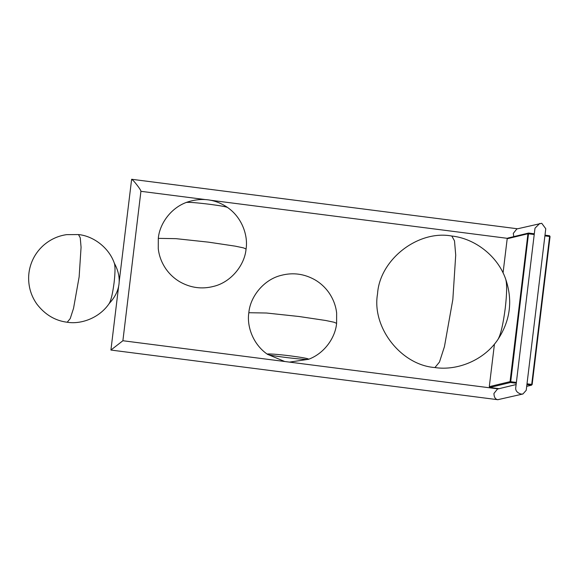 <?xml version="1.0" encoding="UTF-8"?>
<svg xmlns="http://www.w3.org/2000/svg" width="579" height="579" viewBox="0 0 579 579"><rect width="100%" height="100%" fill="white"/><g stroke="black" fill="none" stroke-linecap="round" stroke-linejoin="round"><path stroke-width="0.87" d="M517.525 228.785L131.636 179.273C132.779 179.946 134.589 181.893 137.049 185.099C139.532 188.305 140.827 190.368 140.921 191.302L122.886 340.756L110.922 350.034L118.644 286.192M131.636 179.273L119.151 281.995M513.761 236.63L513.298 233.38L516.83 228.951L541.749 223.299L545.765 228.734L526.217 390.311L522.938 393.988L521.078 394.082C517.46 392.931 515.657 390.984 515.672 388.248L534.902 228.908L535.047 228.14L539.794 223.414M516.063 384.572L497.455 389.059L493.923 393.496C494.09 397.245 495.378 399.307 497.802 399.691L522.938 393.988M526.695 386.345L531.508 385.187L532.152 384.492L550.05 236.587L549.587 235.754L544.991 235.161M534.308 233.793L528.591 233.055L507.834 238.063L507.19 238.751L503.057 272.919M494.444 344.071L489.291 386.663L489.754 387.496L510.512 382.495L516.229 383.226M526.904 384.594L531.508 385.187L531.71 384.398L549.609 236.485L544.904 235.885M489.754 387.496L499.004 388.683M489.291 386.663L510.048 381.655L516.323 382.422M526.999 383.79L532.152 384.492M534.222 234.509L527.947 233.75L507.19 238.751M510.714 381.706L528.591 233.055L527.947 233.75L510.048 381.655L510.512 382.495L510.714 381.706M549.587 235.754L550.05 236.587M67.207 322.242C55.099 320.715 44.981 314.65 36.839 304.055C33.22 298.916 30.796 293.379 29.565 287.437C27.734 278.347 28.588 269.582 32.142 261.129C34.631 255.23 38.344 250.034 43.287 245.525C50.141 239.518 57.907 235.892 66.578 234.647L78.462 234.56L80.249 237.781L81.067 247.262L79.142 276.878L73.547 308.31L70.225 318.588L67.207 322.242C80.763 324.529 99.327 318.255 109.301 303.382C111.117 300.132 112.717 293.206 114.106 282.595C115.192 272.984 115.301 266.601 114.425 263.438C115.301 266.601 115.192 272.991 114.106 282.595C112.601 294.002 110.9 301.044 109.018 303.736C120.541 291.396 122.285 277.826 114.244 263.025M505.272 308.086C506.907 293.669 507.066 284.094 505.756 279.346L505.756 279.346C512.871 300.501 510.302 320.469 498.07 339.265C500.799 334.387 503.202 323.994 505.272 308.086C506.907 293.669 507.066 284.094 505.756 279.346C497.839 255.918 474.693 238.41 451.808 236.029C417.98 229.704 379.679 259.645 377.544 293.828C371.573 327.229 400.914 365.103 434.93 367.556C457.634 371.03 484.464 359.964 498.07 339.265C500.799 334.387 503.202 323.994 505.272 308.086M289.471 362.114L308.636 359.269C308.788 358.647 302.918 357.54 291.02 355.955C278.318 354.297 265.797 353.414 267.426 354.283C268.301 355.658 307.471 360.399 308.636 359.269C308.788 358.647 302.918 357.54 291.02 355.955C278.318 354.297 265.797 353.414 267.426 354.283L284.73 361.506M209.844 204.315C196.809 202.715 188.949 202.093 186.272 202.44L186.272 202.44C201.203 197.258 214.939 198.915 227.482 207.427C225.882 206.689 219.998 205.654 209.844 204.315C196.809 202.715 188.949 202.093 186.272 202.44C169.748 208.628 159.42 224.869 158.306 238.367L158.27 248.688C159.095 256.056 161.729 262.931 166.187 269.329C169.929 274.533 174.518 278.709 179.931 281.872C190.73 287.922 201.991 289.413 213.716 286.352C231.101 282.176 244.722 265.088 246.068 248.984C248.181 236 242.362 217.682 227.482 207.427C225.882 206.689 219.998 205.654 209.844 204.315M434.93 367.556L439.461 362.07L444.44 346.662L452.836 299.509L455.716 255.078L454.501 240.857L451.808 236.029M248.832 312.718L266.478 313.015L299.032 316.503L325.716 320.491L333.989 322.221L336.602 323.343L336.638 313.015C335.813 305.654 333.171 298.771 328.72 292.381C324.971 287.177 320.39 282.993 314.976 279.838C304.178 273.78 292.916 272.289 281.191 275.358C263.807 279.527 250.186 296.622 248.832 312.718C246.726 325.709 252.545 344.02 267.426 354.283M246.068 248.984L243.455 247.87L235.183 246.14L208.498 242.152L175.944 238.657L158.306 238.367M110.944 350.056L498.034 399.734M122.893 340.734L498.15 388.893M507.559 238.36L210.061 200.182M205.552 199.603L140.972 191.316M78.462 234.56C92.77 235.899 108.845 247.117 114.425 263.438M336.602 323.343C335.48 336.84 325.159 353.081 308.636 359.269"/></g></svg>
